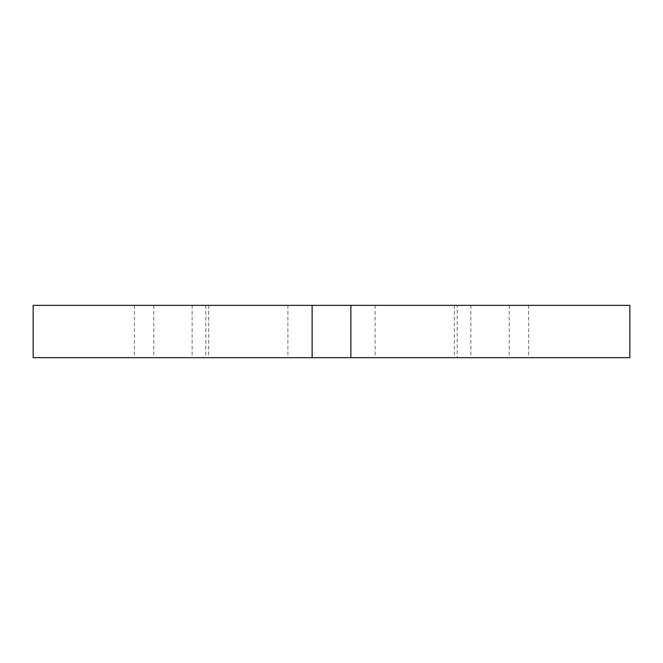 <?xml version="1.0" encoding="UTF-8"?>
<svg xmlns="http://www.w3.org/2000/svg" width="663" height="663" viewBox="0 0 663 663"><rect width="100%" height="100%" fill="white"/><g stroke="black" fill="none" stroke-linecap="round" stroke-linejoin="round"><path stroke-width="0.5" stroke-dasharray="3.31 2.49" d="M33.15 305.345L629.85 305.345M331.5 305.345L375.092 305.345L331.5 305.345M457.18 305.345L134.39 305.345L509.234 305.345L457.18 305.345L457.18 357.655L509.234 357.655L134.39 357.655L457.18 357.655M33.15 357.655L629.85 357.655M331.5 357.655L375.092 357.655L331.5 357.655M350.876 305.345L350.876 357.655M312.124 305.345L312.124 357.655M470.871 305.345L470.871 357.655M192.129 305.345L192.129 357.655M205.82 305.345L205.82 357.655M287.908 305.345L287.908 357.655M375.092 305.345L375.092 357.655M454.337 305.345L454.337 357.655M134.39 305.345L134.39 357.655M528.61 305.345L528.61 357.655M208.663 305.345L208.663 357.655M153.766 305.345L153.766 357.655M509.234 305.345L509.234 357.655"/><path stroke-width="0.99" d="M350.876 305.345L33.15 305.345L33.15 357.655L629.85 357.655L629.85 305.345L350.876 305.345L350.876 357.655M312.124 305.345L312.124 357.655"/></g></svg>
